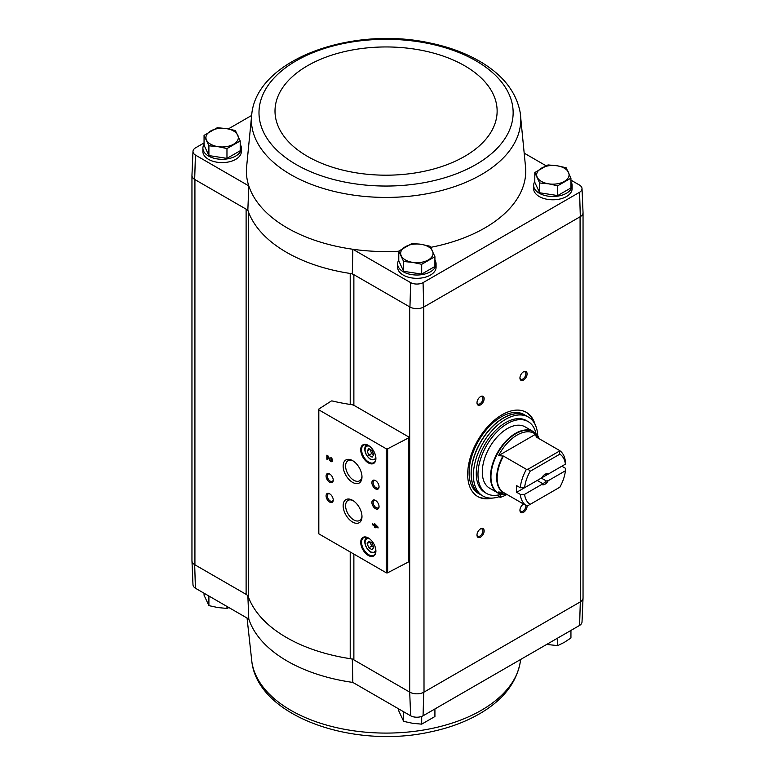 <?xml version="1.0" encoding="UTF-8"?>
<svg xmlns="http://www.w3.org/2000/svg" width="775" height="775" viewBox="0 0 775 775"><rect width="100%" height="100%" fill="white"/><g stroke="black" fill="none" stroke-linecap="round" stroke-linejoin="round"><path stroke-width="1.16" d="M579.584 625.435A9.106 5.26 0 0 0 582.015 621.986L583.042 598.029A10.133 5.851 180 0 1 580.32 601.865L579.584 625.435L423.053 715.809L423.76 692.259L580.078 602.01A10.123 5.842 0 0 0 583.042 597.883L583.042 212.873M353.875 405.344L353.875 274.67A8.099 4.679 0 0 0 350.213 273.459A140.73 81.249 0 0 0 352.305 273.769L409.694 306.9L409.694 692.114L410.653 715.809A9.106 5.26 0 0 0 423.053 715.809M410.653 715.809L352.828 682.417A139.703 80.658 180 0 1 248.794 619.051L247.845 595.365M350.213 404.443L350.213 273.459A140.73 81.249 0 0 1 248.31 211.507A8.099 4.679 0 0 0 246.111 209.153L247.845 210.151A140.73 81.249 0 0 0 248.31 211.507L248.31 596.721A8.099 4.679 0 0 0 246.111 594.367L194.68 564.675L195.416 588.235L248.794 619.051M409.694 306.9L409.946 307.045A10.133 5.851 0 0 0 423.76 307.045L424.012 692.114A10.123 5.842 0 0 1 409.694 692.114L353.875 659.893A8.099 4.679 0 0 0 350.213 658.673A140.73 81.249 0 0 1 248.31 596.721M352.305 658.982L352.828 682.417M240.202 144.373A19.239 11.102 180 0 1 241.364 148.19L241.364 151.493A19.239 11.102 180 0 1 222.134 162.605A19.239 11.102 180 0 1 202.895 151.493L202.895 148.19A19.239 11.102 180 0 1 204.057 144.373M204.057 142.92L195.416 147.918A9.106 5.26 0 0 0 192.985 151.367A9.106 5.26 0 0 0 195.416 155.068L248.794 185.893L247.845 210.151M251.914 112.782A134.685 77.762 0 0 0 290.828 174.656A134.685 77.762 0 0 0 443.067 190.117A134.685 77.762 0 0 0 520.228 112.782C516.557 92.893 504.06 76.337 482.728 63.114C467.935 54.008 450.624 47.352 430.784 43.168C353.4 25.701 258.753 58.309 251.914 112.782L246.411 168.931A139.703 80.658 0 0 0 248.794 185.893A139.703 80.658 0 0 0 352.828 249.259L352.305 273.769M251.497 115.543L228.325 128.912M398.786 251.245A139.703 80.658 0 0 1 352.828 249.259L410.653 282.642A9.106 5.26 0 0 0 423.053 282.642L579.584 192.268A9.106 5.26 0 0 0 582.015 188.567A9.106 5.26 0 0 0 579.584 185.118L570.942 180.12M546.094 165.782L524.83 153.508M410.653 282.642L409.946 307.045M195.416 155.068L194.68 179.451L246.111 209.153L246.111 594.367M534.798 172.554L534.798 182.338L539.642 192.772L557.709 195.571L570.942 187.938L570.942 178.143L557.709 185.787L548.681 183.84L539.642 182.987L534.798 172.554L548.032 164.92L557.06 165.773L566.099 167.72L570.942 178.143M398.786 251.09L398.786 260.875L403.63 271.308L421.697 274.098L434.92 266.464L434.92 256.68L421.697 264.314L412.658 262.367L403.63 261.524L398.786 251.09L412.009 243.457L421.048 244.299L430.077 246.247L434.92 256.68M204.057 135.363L204.057 145.148L208.901 155.572L226.968 158.371L240.202 150.737L240.202 140.953L226.968 148.587L217.94 146.64L208.901 145.787L204.057 135.363L217.291 127.72L226.319 128.572L235.358 130.52L240.202 140.953M191.958 560.48A10.133 5.851 0 0 0 191.958 560.829L192.985 584.786A9.106 5.26 0 0 0 195.416 588.235M409.946 692.259A10.133 5.851 0 0 0 423.76 692.259M191.958 560.829A10.133 5.851 0 0 0 194.68 564.675M191.958 175.673L191.958 560.683A10.123 5.842 0 0 0 194.922 564.81L194.922 179.597M424.012 306.9L580.078 216.797L580.32 601.865M408.774 436.984L354.679 405.751A8.099 4.679 0 0 0 351.85 404.686A141.331 81.598 0 0 1 332.029 400.917A1.017 0.581 0 0 0 331.177 401.101L318.796 409.045A1.017 0.581 0 0 0 318.825 409.849L386.25 448.773A1.017 0.581 0 0 0 387.645 448.793L408.735 437.827A1.017 0.581 0 0 0 408.774 436.984M492.561 498.073A48.592 28.055 -60 0 1 477.749 496.542A48.592 28.055 -60 0 1 477.749 440.433A48.592 28.055 -60 0 1 526.341 412.368A48.592 28.055 -60 0 1 535.07 424.448M523.522 380.06A5.067 2.926 -60 0 1 519.938 377.997A5.067 2.926 -60 0 1 523.522 371.797A5.067 2.926 -60 0 1 527.097 373.86A5.067 2.926 -60 0 1 523.522 380.06M527.068 505.629A5.067 2.926 -60 0 1 523.522 512.323A5.067 2.926 -60 0 1 519.938 510.26A5.067 2.926 -60 0 1 523.522 504.06A5.067 2.926 -60 0 1 523.551 504.041M480.568 537.123A5.067 2.926 -60 0 1 476.983 535.05A5.067 2.926 -60 0 1 480.568 528.85A5.067 2.926 -60 0 1 484.142 530.923A5.067 2.926 -60 0 1 480.568 537.123M480.568 404.86A5.067 2.926 -60 0 1 476.983 402.787A5.067 2.926 -60 0 1 480.568 396.597A5.067 2.926 -60 0 1 484.142 398.66A5.067 2.926 -60 0 1 480.568 404.86M434.92 260.1A19.239 11.102 180 0 1 436.083 263.917L436.083 267.22A19.239 11.102 180 0 1 416.853 278.332A19.239 11.102 180 0 1 397.614 267.22L397.614 263.917A19.239 11.102 180 0 1 398.786 260.1M570.942 181.573A19.239 11.102 180 0 1 572.105 185.39L572.105 188.693A19.239 11.102 180 0 1 552.866 199.795A19.239 11.102 180 0 1 533.636 188.693L533.636 185.39A19.239 11.102 180 0 1 534.798 181.573M430.697 247.351A139.703 80.658 0 0 0 525.731 168.931L520.228 112.782M192.985 151.367L191.958 175.324A10.133 5.851 0 0 0 194.68 179.451M582.015 188.567L583.042 212.524A10.133 5.851 180 0 1 580.32 216.651L580.078 216.797M579.584 192.268L580.32 216.651M423.76 307.045L423.053 282.642M374.383 523.425L374.383 524.946L372.32 523.755L372.32 524.685L374.383 525.876L374.383 527.397L375.187 527.862L375.187 526.341L378.045 527.988L378.045 527.068L374.383 523.425M330.838 457.512L330.838 458.442A1.298 0.746 -120 0 1 331.69 459.575A1.298 0.746 -120 0 1 331.487 460.621A1.298 0.746 -120 0 1 330.179 459.846L327.941 455.836L326.827 455.196L326.827 459.168L327.631 459.623L327.631 456.63L329.598 460.147A2.432 1.405 -120 0 0 332.058 461.6A2.432 1.405 -120 0 0 332.427 459.653A2.432 1.405 -120 0 0 330.838 457.512M368.319 555.472A10.734 6.2 -120 0 0 375.904 551.093A10.734 6.2 -120 0 0 368.319 537.947A10.734 6.2 -120 0 0 360.724 542.326A10.734 6.2 -120 0 0 368.319 555.472M368.319 462.888A10.734 6.2 -120 0 0 375.904 458.509A10.734 6.2 -120 0 0 368.319 445.363A10.734 6.2 -120 0 0 360.724 449.742A10.734 6.2 -120 0 0 368.319 462.888M375.478 488.841A5.067 2.926 -120 0 0 379.052 486.778A5.067 2.926 -120 0 0 375.478 480.577A5.067 2.926 -120 0 0 371.893 482.641A5.067 2.926 -120 0 0 375.478 488.841M375.478 508.681A5.067 2.926 -120 0 0 379.052 506.618A5.067 2.926 -120 0 0 375.478 500.417A5.067 2.926 -120 0 0 371.893 502.481A5.067 2.926 -120 0 0 375.478 508.681M352.567 482.36A13.32 7.692 -120 0 0 361.983 476.925A13.32 7.692 -120 0 0 352.567 460.612A13.32 7.692 -120 0 0 343.141 466.046A13.32 7.692 -120 0 0 352.567 482.36M352.567 522.04A13.32 7.692 -120 0 0 361.983 516.605A13.32 7.692 -120 0 0 352.567 500.292A13.32 7.692 -120 0 0 343.141 505.726A13.32 7.692 -120 0 0 352.567 522.04M329.656 482.234A5.067 2.926 -120 0 0 333.24 480.161A5.067 2.926 -120 0 0 329.656 473.961A5.067 2.926 -120 0 0 326.081 476.034A5.067 2.926 -120 0 0 329.656 482.234M329.656 502.074A5.067 2.926 -120 0 0 333.24 500.001A5.067 2.926 -120 0 0 329.656 493.801A5.067 2.926 -120 0 0 326.081 495.874A5.067 2.926 -120 0 0 329.656 502.074M318.796 533.045A1.017 0.581 0 0 0 318.825 533.849L386.25 572.773A1.017 0.581 0 0 0 387.645 572.793L408.735 561.827A1.017 0.581 0 0 0 409.074 561.391L409.074 437.391M329.985 494.014A4.185 2.412 -120 0 0 328.183 493.956A4.185 2.412 -120 0 0 327.544 497.308A4.185 2.412 -120 0 0 330.276 500.999A4.185 2.412 -120 0 0 332.368 501.202A4.185 2.412 -120 0 0 333.221 499.623M329.985 474.174A4.185 2.412 -120 0 0 328.183 474.116A4.185 2.412 -120 0 0 327.544 477.468A4.185 2.412 -120 0 0 330.276 481.159A4.185 2.412 -120 0 0 332.368 481.362A4.185 2.412 -120 0 0 333.221 479.783M353.197 500.679A11.586 6.694 -120 0 0 347.994 500.417A11.586 6.694 -120 0 0 346.222 509.708A11.586 6.694 -120 0 0 353.787 519.918A11.586 6.694 -120 0 0 359.581 520.49A11.586 6.694 -120 0 0 361.964 515.859M353.197 460.999A11.586 6.694 -120 0 0 347.994 460.747A11.586 6.694 -120 0 0 346.222 470.028A11.586 6.694 -120 0 0 353.787 480.238A11.586 6.694 -120 0 0 359.581 480.81A11.586 6.694 -120 0 0 361.964 476.179M375.798 500.621A4.185 2.412 -120 0 0 373.996 500.573A4.185 2.412 -120 0 0 373.356 503.924A4.185 2.412 -120 0 0 376.098 507.606A4.185 2.412 -120 0 0 378.19 507.819A4.185 2.412 -120 0 0 379.033 506.23M375.798 480.781A4.185 2.412 -120 0 0 373.996 480.733A4.185 2.412 -120 0 0 373.356 484.084A4.185 2.412 -120 0 0 376.098 487.775A4.185 2.412 -120 0 0 378.19 487.979A4.185 2.412 -120 0 0 379.033 486.39M372.116 450.537L368.813 448.628L367.156 450.972L368.813 455.235L372.116 457.143L373.773 454.799L372.116 450.537M368.532 445.489A10.123 5.842 -120 0 0 363.678 445.112A10.123 5.842 -120 0 0 362.128 453.22A10.123 5.842 -120 0 0 368.745 462.142A10.123 5.842 -120 0 0 373.802 462.646A10.123 5.842 -120 0 0 375.904 458.257M372.116 543.12L368.813 541.212L367.156 543.556L368.813 547.818L372.116 549.727L373.773 547.382L372.116 543.12M368.532 538.073A10.123 5.842 -120 0 0 363.678 537.695A10.123 5.842 -120 0 0 362.128 545.803A10.123 5.842 -120 0 0 368.745 554.726A10.123 5.842 -120 0 0 373.802 555.229A10.123 5.842 -120 0 0 375.904 550.841M327.631 456.63L328.067 456.388L330.024 459.895A2.432 1.405 -120 0 0 332.252 461.445M331.274 457.822L330.838 458.442M331.671 460.427A1.298 0.746 -120 0 0 331.913 460.369A1.298 0.746 -120 0 0 332.117 459.333A1.298 0.746 -120 0 0 331.274 458.19M327.263 455.448L326.827 459.168M374.809 523.677L374.383 524.946M372.746 524.007L372.32 524.685M372.746 524.433L374.383 525.876M374.809 525.624L374.383 527.397M378.045 527.494L375.187 526.341M376.301 526.06L375.187 524.82L375.187 525.411L376.737 525.808L375.187 524.82M368.813 547.818L371.671 546.172L370.014 541.909L367.156 543.556M371.671 546.172L373.773 547.382M368.813 455.235L371.671 453.588L370.014 449.326L367.156 450.972M371.671 453.588L373.773 454.799M480.238 396.8A4.185 2.412 -60 0 1 482.04 396.742A4.185 2.412 -60 0 1 482.68 400.094A4.185 2.412 -60 0 1 479.948 403.785A4.185 2.412 -60 0 1 477.855 403.988A4.185 2.412 -60 0 1 477.003 402.409M480.238 529.063A4.185 2.412 -60 0 1 482.04 529.005A4.185 2.412 -60 0 1 482.68 532.357A4.185 2.412 -60 0 1 479.948 536.048A4.185 2.412 -60 0 1 477.855 536.252A4.185 2.412 -60 0 1 477.003 534.673M525.76 505.319A4.185 2.412 -60 0 1 522.902 511.248A4.185 2.412 -60 0 1 520.81 511.452A4.185 2.412 -60 0 1 519.957 509.873M523.193 372A4.185 2.412 -60 0 1 524.995 371.942A4.185 2.412 -60 0 1 525.634 375.294A4.185 2.412 -60 0 1 522.902 378.985A4.185 2.412 -60 0 1 520.81 379.188A4.185 2.412 -60 0 1 519.957 377.609M489.868 498.063A48.592 28.055 -60 0 1 477.39 496.329M525.983 412.174A48.592 28.055 -60 0 1 533.723 422.113M572.105 185.39A19.239 11.102 180 0 1 552.866 196.492A19.239 11.102 180 0 1 533.636 185.39M436.083 263.917A19.239 11.102 180 0 1 416.853 275.018A19.239 11.102 180 0 1 397.614 263.917M241.364 148.19A19.239 11.102 180 0 1 222.134 159.292A19.239 11.102 180 0 1 202.895 148.19M208.901 155.572L208.901 145.787M226.968 158.371L226.968 148.587M233.585 144.218A16.197 9.348 180 0 1 217.94 146.64A16.197 9.348 180 0 1 206.479 140.023A16.197 9.348 180 0 1 210.674 130.994A16.197 9.348 180 0 1 226.319 128.572A16.197 9.348 180 0 1 237.78 135.189A16.197 9.348 180 0 1 233.585 144.218M403.63 271.308L403.63 261.524M421.697 274.098L421.697 264.314M428.304 259.945A16.197 9.348 180 0 1 412.658 262.367A16.197 9.348 180 0 1 401.208 255.76A16.197 9.348 180 0 1 405.393 246.721A16.197 9.348 180 0 1 421.048 244.299A16.197 9.348 180 0 1 432.498 250.916A16.197 9.348 180 0 1 428.304 259.945M557.709 195.571L557.709 185.787M539.642 192.772L539.642 182.987M564.326 181.418A16.197 9.348 180 0 1 548.681 183.84A16.197 9.348 180 0 1 537.22 177.223A16.197 9.348 180 0 1 541.415 168.194A16.197 9.348 180 0 1 557.06 165.773A16.197 9.348 180 0 1 568.521 172.389A16.197 9.348 180 0 1 564.326 181.418M565.963 633.291A19.239 11.102 0 0 0 566.961 632.72M402.758 711.247A19.239 11.102 0 0 0 403.252 711.537A19.239 11.102 0 0 0 403.756 711.828M429.951 711.828A19.239 11.102 0 0 0 430.939 711.247M208.039 595.52A19.239 11.102 0 0 0 208.523 595.81A19.239 11.102 0 0 0 209.037 596.101M204.057 593.224L204.057 595.2L208.901 605.633L208.901 596.023M226.968 606.447L226.968 608.423L217.94 607.571L208.901 605.633M228.906 607.571L226.968 608.423M398.786 708.951L398.786 710.927L403.63 721.36L403.63 711.75M421.697 716.41L421.697 724.15L412.658 723.308L403.63 721.36M434.92 708.951L434.92 716.517L421.697 724.15M570.942 630.424L570.942 637.99L564.326 642.349L557.709 645.623L546.675 644.432M557.709 638.058L557.709 645.623M565.411 470.774L548.196 480.713L546.268 480.936L541.318 478.078L561.856 466.221L565.43 468.284L565.411 470.774A29.159 16.837 -60 0 1 559.831 487.223L528.133 505.523L526.409 505.697L503.479 492.454L498.577 491.999A34.352 19.83 120 0 0 506.986 494.479M524.578 487.737A29.159 16.837 -60 0 1 530.158 471.287L559.831 454.16L559.288 450.343A32.192 18.59 -60 0 1 565.43 461.668L565.411 464.157L548.196 474.097A6.074 3.507 -60 0 0 544.999 474.3A6.074 3.507 -60 0 0 541.793 477.797L524.578 487.737L520.267 487.746L516.683 485.683A32.192 18.59 120 0 0 516.683 492.299L537.22 480.442L542.171 483.3L541.793 484.414L524.578 494.353L520.267 494.363L516.683 492.299M548.196 474.097L546.268 474.319A4.979 2.877 -60 0 0 544.592 474.552M559.288 450.343L536.348 437.1L535.573 434.271A34.352 19.83 120 0 0 498.577 455.632L503.479 456.078L526.409 469.321L528.133 469.156L530.158 471.287M520.267 487.746A32.192 18.59 -60 0 1 526.409 469.321M526.409 505.697A32.192 18.59 -60 0 1 520.267 494.363M559.831 454.16A29.159 16.837 -60 0 1 565.411 464.157M530.158 504.351A29.159 16.837 -60 0 1 524.578 494.353M548.196 480.713A6.074 3.507 -60 0 1 541.793 484.414M536.348 437.1L536.126 436.819A32.327 18.668 -60 0 1 537.172 437.565M507.073 494.528L507.015 494.537A35.301 20.383 -60 0 1 498.267 452.28A35.301 20.383 -60 0 1 539.235 438.718L533.278 431.578L525.053 426.831A35.437 20.46 120 0 0 489.626 447.291A35.437 20.46 120 0 0 489.626 488.202L497.841 492.948A35.437 20.46 -60 0 1 497.841 452.028A35.437 20.46 -60 0 1 533.278 431.578A35.437 20.46 -60 0 1 536.455 434.223M499.061 496.727A45.56 26.302 -60 0 1 482.844 495.981A45.56 26.302 -60 0 1 482.844 443.368A45.56 26.302 -60 0 1 528.405 417.066A45.56 26.302 -60 0 1 537.792 435.928M498.461 494.944L498.461 496.387L500.185 497.376A43.536 25.139 120 0 0 506.482 494.702L506.482 494.595M486.584 493.462L484.869 492.474A41.511 23.967 -60 0 1 484.869 444.54A41.511 23.967 -60 0 1 526.38 420.573L528.095 421.571A41.511 23.967 120 0 0 486.584 445.528A41.511 23.967 120 0 0 486.584 493.462A41.511 23.967 120 0 0 500.185 494.518L500.185 497.376M482.844 495.981L480.694 494.741A45.56 26.302 -60 0 1 480.694 442.128A45.56 26.302 -60 0 1 526.254 415.826L528.405 417.066M478.543 493.501A45.56 26.302 -60 0 1 478.543 440.888A45.56 26.302 -60 0 1 524.103 414.586L526.109 415.749A45.56 26.302 -60 0 1 526.186 415.787L526.109 415.749A45.56 26.302 -60 0 0 480.548 442.05A45.56 26.302 -60 0 0 480.548 494.653L480.626 494.702A45.56 26.302 -60 0 1 480.548 494.653L478.543 493.501M536.009 433.7A41.511 23.967 120 0 0 528.095 421.571M498.577 455.632L535.573 434.271M528.133 469.156L558.998 451.331M546.268 480.936A4.979 2.877 -60 0 1 544.224 482.873A4.979 2.877 -60 0 1 542.171 483.3M353.875 554.077L353.875 659.893M386.25 448.773L386.25 572.773M318.825 409.849L318.825 533.849M408.735 437.827L408.735 561.827M387.645 448.793L387.645 572.793M369.694 446.303A7.595 4.388 -120 0 0 365.103 450.236A7.595 4.388 -120 0 0 370.46 459.081A7.595 4.388 -120 0 0 375.778 456.843M375.478 459.924A8.603 4.97 -120 0 0 375.72 459.769L370.673 459.546C363.117 453.937 364.037 445.422 366.875 445.024A8.603 4.97 -120 0 1 367.127 444.889L366.875 445.024M369.694 538.887A7.595 4.388 -120 0 0 365.103 542.82A7.595 4.388 -120 0 0 370.46 551.674A7.595 4.388 -120 0 0 375.778 549.427M366.875 537.608L367.108 537.472A8.603 4.97 -120 0 0 366.875 537.608C364.037 538.005 363.117 546.52 370.673 552.129L375.478 552.507M350.213 551.965L350.213 658.673M296.205 164.552A127.081 73.373 0 0 0 508.817 131.663A127.081 73.373 0 0 0 353.177 41.802A127.081 73.373 0 0 0 296.205 164.552M307.539 156.414A111.067 64.122 0 0 0 493.346 127.672A111.067 64.122 0 0 0 357.323 49.135A111.067 64.122 0 0 0 307.539 156.414M520.645 659.457L520.228 662.218A134.685 77.762 180 0 1 354.02 730.854A134.685 77.762 180 0 1 251.914 662.218L247.06 618.053M503.479 492.454A32.192 18.59 -60 0 1 503.479 456.078M502.985 492.319A32.327 18.668 -60 0 1 502.985 455.952M501.725 494.373A35.437 20.46 -60 0 1 497.841 492.948L507.015 494.537M318.535 409.433L318.535 533.433M520.228 662.218C516.557 682.107 504.06 698.663 482.728 711.886C467.935 720.992 450.624 727.648 430.784 731.833C353.4 749.299 258.753 716.691 251.914 662.218"/></g></svg>

